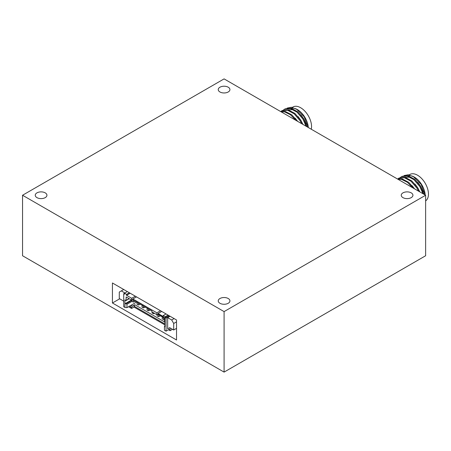 <?xml version="1.0" encoding="UTF-8"?>
<svg xmlns="http://www.w3.org/2000/svg" width="451" height="451" viewBox="0 0 451 451"><rect width="100%" height="100%" fill="white"/><g stroke="black" fill="none" stroke-linecap="round" stroke-linejoin="round"><path stroke-width="0.68" d="M112.434 302.993L112.434 282.98L176.527 319.985L176.527 339.998L112.434 302.993L119.69 298.804M402.957 197.634A5.84 3.371 0 0 0 409.322 198.361A5.84 3.371 0 0 0 412.93 195.249A5.84 3.371 0 0 0 411.216 192.859A5.84 3.371 0 0 0 404.851 192.132A5.84 3.371 0 0 0 401.243 195.249A5.84 3.371 0 0 0 402.957 197.634M219.958 91.981A5.84 3.371 0 0 0 226.323 92.709A5.84 3.371 0 0 0 229.931 89.591A5.84 3.371 0 0 0 228.223 87.206A5.84 3.371 0 0 0 221.853 86.479A5.84 3.371 0 0 0 218.245 89.591A5.84 3.371 0 0 0 219.958 91.981M36.959 197.634A5.84 3.371 0 0 0 43.33 198.361A5.84 3.371 0 0 0 46.932 195.249A5.84 3.371 0 0 0 45.224 192.859A5.84 3.371 0 0 0 38.854 192.132A5.84 3.371 0 0 0 35.251 195.249A5.84 3.371 0 0 0 36.959 197.634M219.958 303.286A5.84 3.371 0 0 0 226.323 304.013A5.84 3.371 0 0 0 229.931 300.902A5.84 3.371 0 0 0 228.223 298.511A5.84 3.371 0 0 0 221.853 297.784A5.84 3.371 0 0 0 218.245 300.902A5.84 3.371 0 0 0 219.958 303.286M224.091 311.602L224.091 372.109L425.631 255.751L425.631 195.249L224.091 78.891L22.55 195.249L224.091 311.602L425.631 195.249M22.55 195.249L22.55 255.751L224.091 372.109M425.631 200.898A15.39 8.885 -120 0 0 428.45 194.082A15.39 8.885 -120 0 0 421.73 178.596A15.39 8.885 -120 0 0 409.869 174.469L409.192 174.864M425.197 194.995A15.39 8.885 -120 0 0 414.345 177.096L408.318 174.734L404.017 175.58M413.809 176.803A15.39 8.885 -120 0 0 408.2 175.743M401.418 181.268L405.071 183.377M397.607 179.07L402.264 178.962L408.691 182.334L414.418 188.772M418.573 191.173L416.944 188.157L411.103 181.33L404.4 177.728L398.56 178.37L399.27 177.959L405.111 177.322L411.814 180.919L417.654 187.751L419.768 191.867M422.999 193.727L419.791 186.517L413.95 179.684L407.242 176.087L401.407 176.724L402.112 176.318L407.952 175.681L414.655 179.278L420.495 186.111L423.963 194.285M405.111 177.322L409.299 177.181L411.707 178.049M425.118 194.95L421.149 184.369L413.178 176.426M401.407 176.724L400.398 177.446M398.56 178.37L397.585 179.058M412.778 187.825L407.366 182.26L401.559 179.374L397.872 179.222M414.554 188.851L412.096 185.66M419.83 191.9L417.716 187.712L414.937 184.019M423.213 191.76L420.563 186.071L417.784 182.373M311.286 129.228A15.39 8.885 -120 0 0 311.556 126.596A15.39 8.885 -120 0 0 304.837 111.109A15.39 8.885 -120 0 0 292.981 106.983L292.304 107.372M308.304 127.509A15.39 8.885 -120 0 0 297.451 109.61L291.431 107.248L287.124 108.093M296.916 109.317A15.39 8.885 -120 0 0 291.307 108.257M284.525 113.782L288.178 115.89M280.714 111.577L285.37 111.476L291.797 114.847L297.525 121.285M301.68 123.687L300.05 120.671L294.215 113.838L287.507 110.241L281.672 110.878L282.377 110.472L288.217 109.835L294.92 113.432L300.761 120.265L302.88 124.375M306.111 126.241L302.897 119.03L297.057 112.198L290.354 108.601L284.513 109.238L285.218 108.832L291.058 108.195L297.767 111.792L303.602 118.624L307.069 126.799M288.217 109.835L292.406 109.694L294.813 110.563M308.225 127.464L304.256 116.882L296.284 108.933M284.513 109.238L283.504 109.954M281.672 110.878L280.691 111.572M295.884 120.338L290.472 114.774L284.666 111.887L280.979 111.735M297.66 121.364L295.202 118.173M302.937 124.408L300.823 120.225L298.049 116.533M306.319 124.273L303.67 118.585L300.89 114.887M164.835 325.684L164.435 326.49L164.435 330.222L166.047 331.152L170.078 328.824L170.078 330.69L172.496 329.292M126.945 307.65L124.933 307.419L124.933 303.811L126.274 303.732L126.945 304.273L126.945 307.65L130.17 305.789L130.17 306.719L130.976 305.321L132.391 306.139L134.81 304.741L134.003 306.139L134.003 307.069L131.585 308.461L131.585 307.531L132.391 306.139M164.435 318.118L164.835 317.887L164.835 322.893L164.435 321.495L164.435 318.118L158.893 314.922L158.087 313.992L164.835 317.887M123.721 289.497L119.289 292.056L119.289 298.573L123.32 300.902L123.721 301.601M176.527 321.845L173.703 323.474L171.69 319.985L174.109 318.586M167.659 328.824L169.672 327.663L167.659 328.824L167.659 317.656L171.69 319.985M166.047 313.93L163.223 315.559L165.241 316.726L168.06 315.097M163.223 315.559L163.223 316.489L158.087 313.524L158.087 313.992L156.875 314.691L156.875 312.825L160.505 310.733M165.241 316.726L165.241 317.656L168.866 315.559M127.351 291.588L124.527 293.218L126.545 294.385L129.364 292.755M123.721 293.686L124.527 293.218L124.527 294.153L123.721 293.686L123.721 306.719L124.933 307.419M126.545 294.385L126.545 295.315L130.17 293.218M133.316 300.157L133.237 302.085L135.379 301.347M131.946 299.994L131.946 301.341L133.237 302.085M132.391 299.735L133.237 300.225M138.356 303.066L138.277 304.994L140.413 304.256M137.065 302.322L136.986 304.25L138.277 304.994M136.986 302.39L138.277 303.134M143.395 305.975L143.311 307.903L145.453 307.165M142.104 305.231L142.02 307.159L143.311 307.903M142.02 305.299L143.311 306.043M148.435 308.884L148.351 310.812L150.493 310.074M147.144 308.14L147.06 310.068L148.351 310.812M147.06 308.208L148.351 308.952M153.391 312.673L153.391 313.721L154.524 313.332M152.1 311.929L152.1 312.977L153.391 313.721M158.622 314.612L158.425 316.63L160.567 315.892M157.14 314.539L157.14 315.886L158.425 316.63M157.579 314.279L158.425 314.77M163.55 317.611L163.465 319.539L164.435 319.207M162.259 316.867L162.174 318.795L163.465 319.539M162.174 316.935L163.465 317.679M171.07 316.833L172.243 317.51M173.703 323.474L173.703 329.991L176.527 328.362M170.078 316.258L167.659 317.656M173.703 329.991L169.672 327.663M125.587 290.574L126.765 291.25M121.302 290.895L124.933 292.987M161.712 311.432L158.087 313.524M156.875 314.691L151.835 311.782L151.835 310.846L132.893 299.909L132.893 298.979L156.875 312.825M164.835 322.893L164.835 326.845L164.435 326.49M131.483 300.028L124.933 303.811L124.933 299.853L125.632 300.473A0.569 0.327 60 0 0 126.139 300.321L126.139 296.944L131.681 300.146L132.893 299.447M136.518 296.888L132.893 298.979M126.545 295.315L131.681 298.28L135.311 296.189M131.681 298.28L131.681 300.146M164.835 323.936L134.003 306.139M164.463 321.862L134.81 304.741M164.835 324.872L134.003 307.069M131.585 308.461L128.558 306.719M131.585 307.531L130.17 306.719M136.619 302.063L130.976 305.321M170.078 330.69L168.465 329.754M165.241 317.656L166.047 318.118L166.047 331.152M166.047 318.118L169.672 316.027M129.065 298.63L126.139 300.321M131.946 300.355L126.1 303.726M131.985 301.364L126.945 304.273M129.228 298.725L126.021 300.58"/></g></svg>
